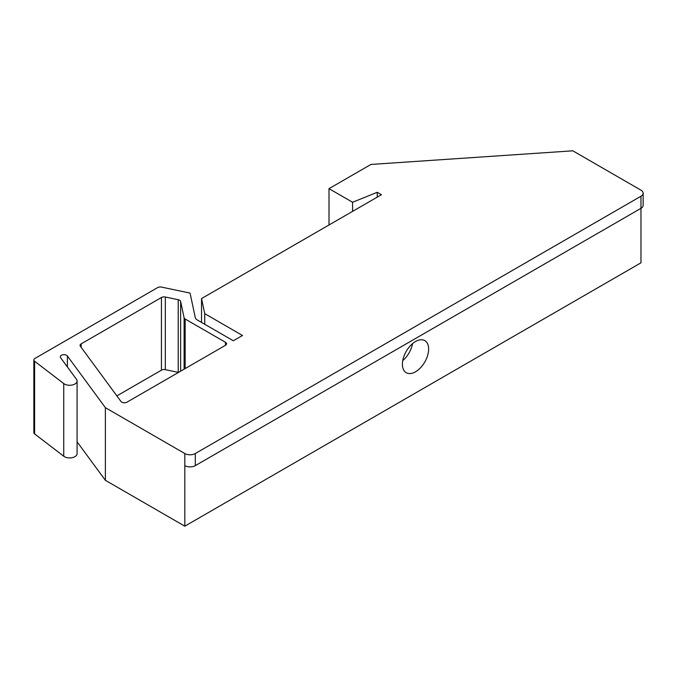 <?xml version="1.0" encoding="UTF-8"?>
<svg xmlns="http://www.w3.org/2000/svg" width="677" height="677" viewBox="0 0 677 677"><rect width="100%" height="100%" fill="white"/><g stroke="black" fill="none" stroke-linecap="round" stroke-linejoin="round"><path stroke-width="1.02" d="M33.85 359.952L33.85 432.603A3.707 2.141 0 0 0 34.595 433.889L63.74 456.222A7.413 4.282 0 0 0 72.016 457.703A7.413 4.282 0 0 0 77.076 453.641L77.076 380.99A7.413 4.282 0 0 1 72.016 385.052A7.413 4.282 0 0 1 63.74 383.563L34.595 361.239A3.707 2.141 180 0 1 33.85 359.952A3.707 2.141 180 0 1 34.933 358.438L157.639 287.598A3.707 2.141 180 0 1 161.532 287.099L190.059 293.09L195.255 317.513A7.413 4.282 180 0 0 197.371 320.018L233.32 340.768L242.493 335.47L204.742 313.679L201.534 298.582L381.439 194.714L377.241 192.285L352.573 202.262L329.005 188.655L370.954 164.443L572.818 150.819L640.975 190.169A7.413 4.282 180 0 1 643.15 193.199A7.413 4.282 180 0 1 640.975 196.22L195.306 453.531A7.413 4.282 180 0 1 184.821 453.531L105.384 407.672L105.384 480.323L184.821 526.181L184.821 465.641A7.413 4.282 0 0 0 195.306 465.641L640.975 208.33L640.975 262.82L184.821 526.181M77.076 380.99A7.413 4.282 0 0 0 76.484 379.315L60.558 357.651A3.707 2.141 180 0 1 60.261 356.813A3.707 2.141 180 0 1 63.232 354.714A3.707 2.141 180 0 1 67.378 355.975L105.384 407.672M185.16 368.576L185.16 319.019L225.458 342.283A3.707 2.141 180 0 1 226.541 343.798A3.707 2.141 180 0 1 225.458 345.312L127.005 402.146A3.707 2.141 180 0 1 120.971 401.469L80.343 346.218A3.707 2.141 180 0 1 80.055 345.388A3.707 2.141 180 0 1 81.138 343.874L161.448 297.508A3.707 2.141 180 0 1 165.332 297.008L178.229 299.716A3.707 2.141 180 0 1 180.641 301.468L184.102 317.767L184.102 369.185M185.16 319.019A3.707 2.141 180 0 1 184.102 317.767M178.229 299.716L178.229 372.367L165.332 369.659L165.332 297.008M161.448 297.508L161.448 370.158L116.867 395.893M77.076 441.819L105.384 480.323M204.742 313.679L204.742 324.275M201.534 298.582L201.534 322.421M377.241 197.134L377.241 192.285M352.573 202.262L352.573 211.376M329.005 188.655L329.005 224.984M161.448 370.158A3.707 2.141 180 0 1 165.332 369.659M415.517 341.53A18.541 10.705 120 0 0 403.407 357.862A18.541 10.705 120 0 0 406.251 372.714A18.541 10.705 120 0 0 424.792 362.017A18.541 10.705 120 0 0 424.792 340.607A18.541 10.705 120 0 0 415.517 341.53M640.975 196.22L640.975 208.33A7.413 4.282 0 0 0 643.15 205.309L643.15 193.199M412.564 343.628A18.541 10.705 -60 0 1 402.747 360.621M81.138 347.301L81.138 343.874M225.458 342.283L225.458 345.312M180.641 371.182L180.641 301.468M195.306 453.531L195.306 465.641M184.821 465.641L184.821 453.531M67.378 355.975L67.378 366.934M63.74 383.563L63.74 456.222M34.595 361.239L34.595 433.889"/></g></svg>
